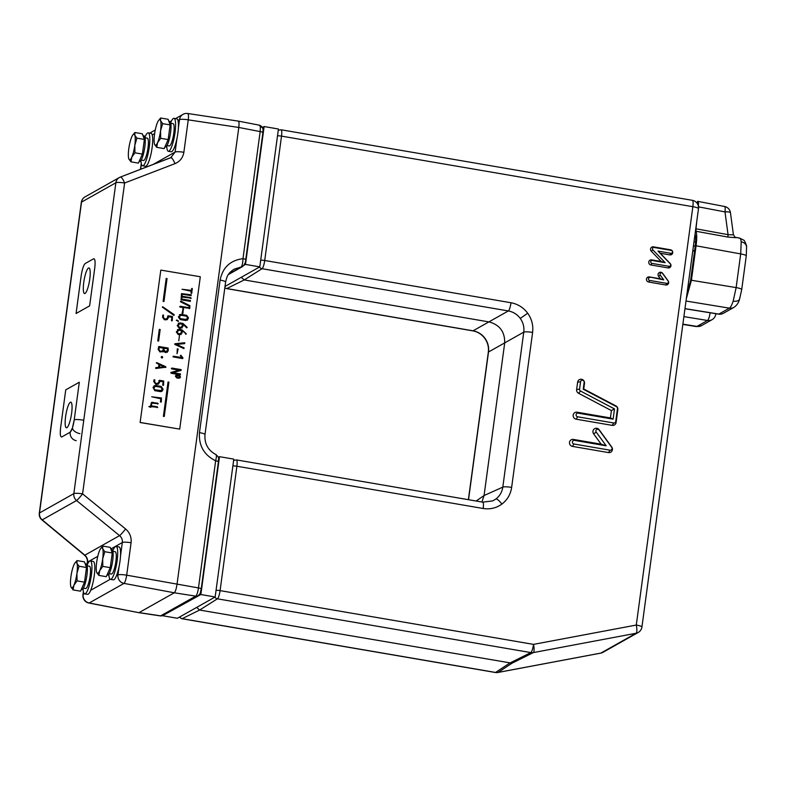 <?xml version="1.0" encoding="UTF-8"?>
<svg xmlns="http://www.w3.org/2000/svg" width="786" height="786" viewBox="0 0 786 786"><rect width="100%" height="100%" fill="white"/><g stroke="black" fill="none" stroke-linecap="round" stroke-linejoin="round"><path stroke-width="1.18" d="M228.795 273.97L241.115 267.024C242.167 265.992 242.786 263.212 242.982 258.682L260.166 131.586L260.382 126.743L259.429 125.298M86.971 565.075L87.344 562.324A7.418 1.218 7.7 0 1 87.551 562.088C87.826 559.337 86.922 557.038 84.849 555.181L119.57 535.62L76.566 500.525A7.418 0.629 -50.8 0 0 82.579 493.873A7.418 1.218 -172.3 0 0 73.835 493.628L115.866 182.765L81.528 202.1A7.418 1.218 -172.3 0 0 81.331 202.336L39.3 513.199A7.418 7.418 0 0 0 41.923 519.91A7.418 0.845 129.6 0 0 42.228 519.86L84.849 555.181A7.418 0.845 -50.4 0 1 84.544 555.221L41.923 519.91M65.739 389.876L60.64 427.525C59.923 433.99 60.286 437.134 61.75 436.957L70.17 432.212C71.821 430.649 73.167 426.533 74.218 419.881L79.307 382.232L65.739 389.876L60.64 427.525C59.923 433.99 60.286 437.134 61.75 436.957L70.17 432.212L72.42 427.997L74.218 419.881L79.307 382.232L65.739 389.876M94.723 268.213C95.45 261.738 95.077 258.594 93.622 258.781L85.193 263.526C83.552 265.088 82.206 269.205 81.154 275.857L76.065 313.506L89.633 305.862L94.723 268.213C95.45 261.738 95.077 258.594 93.622 258.781L85.193 263.526C83.552 265.088 82.206 269.205 81.154 275.857L76.065 313.506L89.633 305.862L94.723 268.213M170.788 157.691L175.121 152.052L176.948 138.552M198.013 595.739L162.987 615.458L160.482 615.929L195.763 596.142C196.903 595.1 197.797 592.359 198.465 587.918A3.714 0.609 7.7 0 1 201.226 588.891C199.958 593.459 201.108 592.919 198.013 595.739L198.013 595.739A3.714 3.576 -119.4 0 1 195.763 596.142L174.286 592.782C175.376 591.73 176.28 588.989 176.978 584.558L238.787 127.46L188.257 119.855L183.865 152.287C182.932 157.731 179.974 161.513 174.983 163.645A7.418 1.847 -111 0 0 170.729 157.711A7.418 1.847 -111 0 0 170.67 157.74L120.425 177.047M174.983 163.645L124.61 183.01A7.418 1.847 -111 0 0 120.356 177.066L120.356 177.066A7.418 1.847 -111 0 0 120.297 177.096A7.418 7.153 -119.4 0 0 119.374 177.528L85.045 196.864A7.418 7.418 0 0 0 81.331 202.336M171.584 157.308L120.356 177.066A7.418 7.418 0 0 0 119.374 177.528A7.418 7.153 -119.4 0 0 115.866 182.765A7.418 1.218 -172.3 0 1 124.61 183.01L82.579 493.873L125.593 528.968A7.418 0.629 129.2 0 1 119.57 535.62C121.683 537.457 122.606 539.746 122.331 542.507A7.418 1.218 7.7 0 1 131.075 542.743L126.693 575.175L198.465 587.918L215.649 460.812A3.714 0.609 7.7 0 1 218.41 461.785L218.41 461.785C218.036 458.081 220.257 458.759 216.081 454.662C208.035 450.388 204.331 443.687 204.989 434.55A7.418 1.218 7.7 0 0 199.477 432.614L220.1 280.071A7.418 1.218 7.7 0 1 225.611 282.007L204.989 434.55M260.382 126.743A3.714 2.957 173.3 0 1 263.025 129.199L262.917 132.549A3.714 0.609 7.7 0 0 260.166 131.586L238.787 127.46C239.268 123.147 239.023 121.054 238.05 121.172M263.025 129.199C263.585 128.197 262.485 126.87 259.714 125.239L238.325 121.113L187.766 113.508A7.418 7.418 0 0 0 183.02 114.373A7.418 7.153 -119.4 0 0 179.503 119.619L177.98 120.474M116.416 575.794L117.949 574.939A7.418 1.218 7.7 0 1 126.693 575.175A7.418 1.405 -79.4 0 1 123.992 583.399L174.286 592.782L139.073 612.608L160.747 615.86A3.714 3.576 -119.4 0 0 162.987 615.458M83.493 592.045L83.159 594.521A7.418 1.218 7.7 0 0 82.962 594.756A7.418 7.418 0 0 0 88.906 603.039L138.808 612.667L89.211 602.99A7.418 7.153 -119.4 0 1 83.159 594.521L84.485 593.784M199.477 432.614C198.642 445.613 204.026 455.015 215.649 460.812C216.641 456.587 216.681 454.544 215.747 454.691M228.392 274.55L242.52 266.592A3.714 3.576 -119.4 0 1 241.115 267.024L234.149 269.166C226.967 274 226.977 276.957 225.611 282.007M220.1 280.071C222.733 267.378 230.367 260.254 242.982 258.682A3.714 0.609 7.7 0 1 245.733 259.655L262.917 132.549M224.855 287.588A3.714 3.586 63.7 0 0 226.781 288.56L473.064 330.808C477.957 331.731 481.926 334.227 484.982 338.294C487.91 342.46 489.089 347.029 488.499 352.01L468.525 499.709M233.619 460.458L236.429 459.898L482.722 502.146L492.645 500.918L495.848 499.041C499.749 496.054 502.067 492.085 502.804 487.124L523.761 332.154C524.36 327.163 523.201 322.584 520.273 318.418C517.217 314.361 513.238 311.865 508.336 310.951A7.418 1.552 -80.3 0 0 510.998 302.748C517.856 304.035 523.417 307.523 527.701 313.221C531.798 319.037 533.429 325.443 532.603 332.429L511.647 487.399C510.595 494.345 507.343 499.916 501.89 504.101C496.3 508.1 490.061 509.564 483.184 508.493L236.891 466.245A3.714 0.609 -172.3 0 0 232.872 466M650.042 277.537A1.484 1.425 60.6 0 0 648.421 278.745A1.484 1.425 60.6 0 0 649.658 280.435L666.783 283.373A1.484 1.425 60.6 0 0 668.129 281.074L662.608 273.489A1.484 1.425 60.6 0 0 660.584 273.135A1.484 1.425 60.6 0 0 660.309 275.188L663.728 279.885L649.334 276.918A2.613 2.525 60.6 0 0 646.465 279.04A2.613 2.525 60.6 0 0 648.647 282.027L665.781 284.974A2.613 2.525 60.6 0 0 668.149 280.907L662.627 273.322A2.613 2.525 60.6 0 0 659.061 272.703A2.613 2.525 60.6 0 0 658.57 276.318L660.378 278.814L649.334 276.918M663.728 279.885L660.378 278.814M574.468 440.366A1.857 1.798 60.6 0 0 572.424 441.87A1.857 1.798 60.6 0 0 573.977 444.002L610.024 450.182A1.857 1.798 60.6 0 0 611.714 447.293L599.119 429.991A1.857 1.798 60.6 0 0 596.584 429.559A1.857 1.798 60.6 0 0 596.24 432.133L606.193 445.8L574.468 440.366L573.407 439.423A3.566 3.439 60.6 0 0 569.496 442.322A3.566 3.439 60.6 0 0 572.463 446.389L608.511 452.579A3.566 3.439 60.6 0 0 611.744 447.047L599.158 429.745A3.566 3.439 60.6 0 0 594.295 428.91A3.566 3.439 60.6 0 0 593.636 433.833L601.162 444.188L573.407 439.423M606.193 445.8L601.162 444.188M179.63 616.99A3.714 3.586 63.7 0 0 182.146 618.68L495.573 672.452A7.418 7.241 56.5 0 0 498.108 672.413L600.887 653.078L636.09 633.251A7.418 1.877 -100.7 0 0 636.287 625.047L692.849 206.689A7.418 1.218 -172.3 0 1 698.489 208.644A7.418 7.418 0 0 0 692.387 200.332L281.064 129.778A7.418 1.552 99.7 0 1 281.526 136.125L264.715 260.49A7.418 1.552 99.7 0 1 262.043 268.704L244.24 279.934L489.246 321.965C499.867 324.962 505.015 332.036 504.671 343.168L484.068 495.534L481.906 502.008M236.429 459.898A7.418 1.552 99.7 0 1 236.891 466.245L220.08 590.62L533.507 644.382A7.418 1.877 79.3 0 1 533.321 652.596L512.02 663.197L498.108 672.413A7.418 1.877 79.3 0 1 497.96 672.472A7.418 1.877 79.3 0 1 497.784 672.472M196.647 607.411L199.605 610.054L512.02 663.197M216.052 590.374A3.714 0.609 -172.3 0 1 220.08 590.62A7.418 1.552 99.7 0 1 217.408 598.824L530.845 652.586A7.418 7.054 63.5 0 0 533.321 652.596L636.09 633.251A7.418 7.153 60.6 0 0 638.212 632.475A7.418 7.418 0 0 0 641.926 627.002A7.418 1.218 -172.3 0 0 636.287 625.047L533.507 644.382A7.418 1.552 99.7 0 1 530.845 652.586L509.515 663.217L495.573 672.452A7.418 1.552 99.7 0 1 495.337 672.492A7.418 7.418 0 0 0 497.96 672.472L600.74 653.127A7.418 7.418 0 0 0 603.009 652.301A7.418 7.153 60.6 0 1 600.887 653.078A7.418 1.877 79.3 0 1 600.74 653.127A7.418 1.877 79.3 0 1 600.573 653.137M224.825 287.853L226.535 288.6A7.418 1.552 99.7 0 0 226.781 288.56L244.24 279.934L241.282 277.291M580.559 391.064L614.505 408.926L613.119 419.154L578.142 413.151A1.857 1.798 60.6 0 0 576.109 414.664A1.857 1.798 60.6 0 0 577.651 416.796L613.709 422.976A1.857 1.798 60.6 0 0 615.743 421.463L617.482 408.622A1.857 1.798 60.6 0 0 616.479 406.686L583.222 389.188L584.145 382.34A1.857 1.798 60.6 0 0 582.603 380.218A1.857 1.798 60.6 0 0 580.559 381.731L579.557 389.129A1.857 1.798 60.6 0 0 580.559 391.064L578.555 393.285L611.41 410.577L610.417 417.936L577.081 412.218A3.566 3.439 60.6 0 0 573.181 415.106A3.566 3.439 60.6 0 0 576.138 419.184L612.196 425.364A3.566 3.439 60.6 0 0 616.096 422.475L617.835 409.634A3.566 3.439 60.6 0 0 615.91 405.91L583.733 388.982L584.499 383.352A3.566 3.439 60.6 0 0 581.532 379.274A3.566 3.439 60.6 0 0 577.631 382.173L576.629 389.571A3.566 3.439 60.6 0 0 578.555 393.285M614.505 408.926L611.41 410.577M583.222 389.188L583.733 388.982M613.119 419.154L610.417 417.936M670.851 253.308A1.484 1.425 60.6 0 0 672.472 252.1A1.484 1.425 60.6 0 0 671.244 250.41L654.109 247.472A1.484 1.425 60.6 0 0 652.901 249.928L665.192 262.691L652.351 260.49A1.484 1.425 60.6 0 0 650.729 261.699A1.484 1.425 60.6 0 0 651.958 263.389L669.092 266.326A1.484 1.425 60.6 0 0 670.301 263.87L658.01 251.098L670.851 253.308L669.839 254.9A2.613 2.525 60.6 0 0 672.708 252.768A2.613 2.525 60.6 0 0 670.537 249.781L653.402 246.843A2.613 2.525 60.6 0 0 651.27 251.186L661.203 261.502L651.643 259.861A2.613 2.525 60.6 0 0 648.774 261.993A2.613 2.525 60.6 0 0 650.946 264.98L668.08 267.918A2.613 2.525 60.6 0 0 670.222 263.575L660.279 253.259L669.839 254.9M658.01 251.098L660.279 253.259M665.192 262.691L661.203 261.502M76.222 440.671A7.418 7.153 -119.4 0 1 70.17 432.212M65.602 416.668A12.989 2.712 99.7 0 1 70.799 402.177A12.989 2.712 99.7 0 1 71.614 413.289A12.989 2.712 99.7 0 1 66.407 427.781A12.989 2.712 99.7 0 1 65.602 416.668M82.962 420.117A7.418 1.218 -172.3 0 0 74.218 419.881M89.761 279.059A12.989 2.712 -80.3 0 0 88.946 267.947A12.989 2.712 -80.3 0 0 83.748 282.449A12.989 2.712 -80.3 0 0 84.554 293.551A12.989 2.712 -80.3 0 0 89.761 279.059M245.487 264.41L259.793 266.867L278.431 129.012L264.125 126.556L245.487 264.41L243.945 265.275M259.793 266.867L225.012 286.458M262.544 127.45L264.125 126.556M163.134 615.379L200.852 594.53L215.158 596.987L233.796 459.132L219.491 456.676L218.321 457.344M200.852 594.53L219.491 456.676M163.075 615.811L177.381 618.268L215.158 596.987M686.286 298.886L691.415 280.258L736.138 287.597L733.181 301.126C731.864 305.066 730.607 307.405 729.398 308.151L685.991 301.028M738.85 238.197C740.039 237.618 740.815 238.826 741.198 241.803L740.697 253.917L696.072 245.792C696.936 238.954 696.927 234.12 696.042 231.271L695.983 228.805L728.052 234.65C732.208 234.916 733.898 234.827 733.142 234.375M696.288 326.573L696.956 326.416A7.418 7.153 60.6 0 0 701.515 325.62L696.288 326.573L682.837 324.402M695.227 246.185L693.458 245.871M695.05 234.1L695.188 234.66C695.895 236.95 695.905 240.821 695.217 246.273L690.55 280.74L686.817 294.956M710.131 312.789A7.418 1.621 99.3 0 1 707.498 320.482L683.889 316.611M684.97 308.633L718.856 314.086A7.418 1.503 99.1 0 1 718.591 314.145L684.95 308.731M691.415 280.258L696.072 245.792M741.198 241.803A7.418 5.915 -6.7 0 1 746.572 246.745C747.044 246.44 744.45 239.789 743.595 240.103L739.557 238.06L736.305 237.46C735.46 237.824 734.468 236.792 733.358 234.346L730.469 212.77A7.418 1.641 172.4 0 0 724.997 211.915A7.418 1.582 -79.2 0 0 724.505 206.463L697.781 201.363L697.241 203.436M736.217 237.716L728.101 237.107L696.042 231.271M697.496 201.422C698.4 201.206 698.685 203.004 698.341 206.816L724.997 211.915L728.052 234.65A3.714 0.806 -79.7 0 0 728.101 237.107M694.009 241.734L695.639 242.029M696.818 220.945L695.983 228.805M692.682 251.569A22.263 4.657 99.7 0 1 694.421 250.587A22.263 4.657 99.7 0 1 694.618 250.646L694.421 250.587M83.08 588.557A16.703 3.488 -80.3 0 0 84.692 593.843L87.551 594.334A16.703 3.488 -80.3 0 0 94.241 575.706A16.703 3.488 -80.3 0 0 93.2 561.42L90.341 560.929A16.703 3.488 -80.3 0 0 87.059 565.38M84.692 593.843A16.703 3.488 -80.3 0 0 91.373 575.214A16.703 3.488 -80.3 0 0 90.341 560.929M108.841 574.055A16.703 3.488 -80.3 0 0 110.453 579.341L113.312 579.832A16.703 3.488 -80.3 0 0 120.003 561.194A16.703 3.488 -80.3 0 0 118.961 546.909L116.092 546.417A16.703 3.488 -80.3 0 0 112.82 550.868M110.453 579.341A16.703 3.488 -80.3 0 0 117.134 560.703A16.703 3.488 -80.3 0 0 116.092 546.417M140.959 160.491A16.703 3.488 -80.3 0 0 142.571 165.777L145.43 166.268A16.703 3.488 -80.3 0 0 152.12 147.63A16.703 3.488 -80.3 0 0 151.079 133.345L148.21 132.854A16.703 3.488 -80.3 0 0 144.938 137.304M142.571 165.777A16.703 3.488 -80.3 0 0 149.252 147.139A16.703 3.488 -80.3 0 0 148.21 132.854M166.72 145.98A16.703 3.488 -80.3 0 0 168.332 151.266L171.191 151.757A16.703 3.488 -80.3 0 0 177.872 133.119A16.703 3.488 -80.3 0 0 176.83 118.843L173.971 118.352A16.703 3.488 -80.3 0 0 170.7 122.793M168.332 151.266A16.703 3.488 -80.3 0 0 175.013 132.628A16.703 3.488 -80.3 0 0 173.971 118.352M83.336 588.154L85.595 588.537A11.318 2.368 -80.3 0 0 89.84 577.789A11.318 2.368 -80.3 0 0 89.427 566.234L87.167 565.841M109.097 573.642L111.357 574.035A11.318 2.368 -80.3 0 0 115.601 563.277A11.318 2.368 -80.3 0 0 115.188 551.723L112.919 551.34M141.215 160.079L143.474 160.472A11.318 2.368 -80.3 0 0 147.719 149.713A11.318 2.368 -80.3 0 0 147.306 138.159L145.037 137.766M166.976 145.577L169.236 145.96A11.318 2.368 -80.3 0 0 173.48 135.212A11.318 2.368 -80.3 0 0 173.067 123.648L170.798 123.264M143.062 135.732L144.015 135.899A12.989 2.712 99.7 0 1 144.821 147.011A12.989 2.712 99.7 0 1 139.623 161.503L139.151 161.425M134.789 135.143L134.897 132.51L132.854 134.917A12.989 2.712 99.7 0 1 134.789 135.143L136.911 138.149L134.809 145.292A12.989 2.712 -80.3 0 0 134.789 135.143M128.806 158.821L130.938 161.837L131.812 157.131L134.937 152.808L134.809 145.292A12.989 2.712 99.7 0 1 131.812 157.131A12.989 2.712 99.7 0 1 128.806 158.821A12.989 2.712 99.7 0 1 128.766 158.703A12.989 2.712 99.7 0 1 128.796 148.672A12.989 2.712 99.7 0 1 131.783 136.833A12.989 2.712 99.7 0 1 132.854 134.917M134.897 132.51L142.364 133.797L144.378 139.436L142.394 154.095L138.405 163.115L130.938 161.837M144.378 139.436L136.911 138.149M142.394 154.095L134.937 152.808M168.823 121.231L169.766 121.388A12.989 2.712 99.7 0 1 170.582 132.5A12.989 2.712 99.7 0 1 165.374 146.992L164.913 146.913M160.55 120.631L160.658 118.008L158.605 120.415A12.989 2.712 99.7 0 1 160.55 120.631L162.673 123.648L160.56 130.781A12.989 2.712 -80.3 0 0 160.55 120.631M154.567 144.319L156.699 147.326L157.573 142.63L160.688 138.307L160.56 130.781A12.989 2.712 99.7 0 1 157.573 142.63A12.989 2.712 99.7 0 1 154.567 144.319A12.989 2.712 99.7 0 1 154.528 144.202A12.989 2.712 99.7 0 1 154.557 134.17A12.989 2.712 99.7 0 1 157.544 122.321A12.989 2.712 99.7 0 1 158.605 120.415M160.658 118.008L168.125 119.285L170.14 124.925L168.155 139.584L164.156 148.613L156.699 147.326M170.14 124.925L162.673 123.648M168.155 139.584L160.688 138.307M85.183 563.808L86.136 563.975A12.989 2.712 99.7 0 1 86.941 575.077A12.989 2.712 99.7 0 1 81.744 589.579L81.272 589.49M76.91 563.208L77.018 560.585L74.975 562.992A12.989 2.712 99.7 0 1 76.91 563.208L79.032 566.225L76.93 573.358A12.989 2.712 -80.3 0 0 76.91 563.208M70.937 586.896L73.059 589.903L73.933 585.206L77.057 580.883L76.93 573.358A12.989 2.712 99.7 0 1 73.933 585.206A12.989 2.712 99.7 0 1 70.937 586.896A12.989 2.712 99.7 0 1 70.887 586.778A12.989 2.712 99.7 0 1 70.917 576.747A12.989 2.712 99.7 0 1 73.904 564.908A12.989 2.712 99.7 0 1 74.975 562.992M77.018 560.585L84.485 561.862L86.499 567.502L84.524 582.161L80.526 591.19L73.059 589.903M86.499 567.502L79.032 566.225M84.524 582.161L77.057 580.883M110.944 549.306L111.887 549.463A12.989 2.712 99.7 0 1 112.703 560.575A12.989 2.712 99.7 0 1 107.495 575.067L107.034 574.988M102.671 548.707L102.779 546.073L100.736 548.49A12.989 2.712 99.7 0 1 102.671 548.707L104.793 551.713L102.691 558.856A12.989 2.712 -80.3 0 0 102.671 548.707M96.688 572.385L98.82 575.401L99.694 570.695L102.809 566.382L102.691 558.856A12.989 2.712 99.7 0 1 99.694 570.695A12.989 2.712 99.7 0 1 96.688 572.385A12.989 2.712 99.7 0 1 96.649 572.267A12.989 2.712 99.7 0 1 96.678 562.236A12.989 2.712 99.7 0 1 99.665 550.397A12.989 2.712 99.7 0 1 100.736 548.49M102.779 546.073L110.246 547.361L112.26 553L110.276 567.659L106.287 576.678L98.82 575.401M112.26 553L104.793 551.713M110.276 567.659L102.809 566.382M162.044 356.49A0.747 0.717 58.2 0 0 161.238 357.355A0.747 0.717 58.2 0 0 162.329 357.846A0.747 0.717 58.2 0 0 162.044 356.49M162.309 357.856A0.747 0.717 58.2 0 0 161.995 356.51A0.747 0.717 58.2 0 0 161.533 356.598M148.839 406.608L150.411 406.391L151.472 402.491L157.809 403.198L157.652 404.092M151.452 402.511L152.484 402.304M152.356 403.198L151.61 403.739L151.374 405.792L157.681 407.305L151.256 406.657L150.725 407.325L148.878 406.578L150.411 406.391M151.61 403.739L151.374 405.792M151.246 406.686L150.686 407.354M151.325 405.812L157.288 406.814L157.171 407.688M152.445 402.324L158.173 403.709L152.396 403.179L151.649 403.709M162.948 389.738L161.916 391.33L160.452 391.615L154.773 390.652L152.985 387.311L155.481 385.454L161.159 386.407L163.046 389.011L161.896 391.349M155.343 386.348L153.712 388.205L154.871 389.817L161.425 390.583M153.997 385.739L161.12 386.437L162.908 389.758M159.794 364.842L159.42 367.308L164.087 366.816M155.569 367.986L158.536 367.327M165.954 367.19L155.942 368.477L155.962 367.612L158.576 367.327L158.969 364.419L156.286 362.916L165.954 367.19M156.817 362.66L165.699 366.698L165.571 367.504M162.859 306.913L174.207 314.695L173.794 315.324L162.329 307.11L162.712 306.756L174.168 314.724L173.932 315.412M168.902 382.134L164.254 416.501L163.4 416.354L168.047 381.996L168.902 382.134L164.215 416.501M168.037 382.025L168.862 382.163M179.463 335.681L178.776 340.819M180.367 318.694L186.862 319.499L185.968 319.666L187.638 317.77L186.469 316.178L180.829 315.225L179.296 316.365L180.328 318.723L185.968 319.666M180.79 315.255L179.159 317.112L180.328 318.723M179.444 314.646L186.577 315.333L188.453 317.937L187.353 320.246M186.616 315.314L188.493 317.917L185.909 320.511L180.23 319.558L178.343 316.945L180.927 314.351L186.577 315.333M181.035 301.225L189.878 305.656L189.799 308.309L180.102 307.12L180.22 306.255L188.994 307.729L189.21 306.157L180.711 301.893L180.908 301.176L189.878 305.656M189.839 305.685L189.288 308.702M180.397 301.51L180.996 301.244M179.699 306.638L188.954 307.729M160.806 270.099L140.124 422.514L179.709 429.117L200.302 276.751L160.806 270.099L140.124 422.514M140.203 422.455L179.709 429.117M174.639 344.072L184.72 342.735L184.71 343.6L176.555 344.415L184.111 347.884L183.885 348.64M175.052 343.728L184.72 342.735M176.595 344.425L184.071 347.903L183.924 348.611L174.983 344.504L175.091 343.708M184.681 342.765L184.671 343.62M180.358 355.616L181.094 355.459L182.941 357.974L182.539 358.622M172.989 356.539L181.792 357.581L180.397 355.586L180.868 355.272L182.981 357.954L182.578 358.593L173.058 356.873L173.431 356.196L181.733 357.561M171.338 368.457L181.045 369.646L181.153 370.393L172.861 372.702L180.446 373.979L180.348 374.843M170.759 372.77L179.1 370.177L171.741 368.929L171.859 368.064L181.085 369.617L181.114 370.412M171.053 372.417L179.1 370.177M167.064 278.568L163.96 301.539L163.105 301.392L166.21 278.431L167.064 278.568L166.21 278.431M167.025 278.598L163.92 301.529M162.692 315.294L163.547 315.441L163.301 317.239L164.451 318.831L165.836 319.067L167.389 317.898L168.076 315.766L172.389 316.493L171.78 320.953M168.43 316.719L167.202 319.656M167.634 316.1L172.429 316.473L172.301 320.57L171.436 320.433L171.869 317.259L168.43 316.679L168.243 318.065L165.767 319.912L164.362 319.676L162.486 317.082L163.223 314.921L163.341 317.22L164.49 318.811L165.836 319.067M162.869 351.961L163.488 351.401L160 352L158.114 349.387L158.939 346.508L168.165 348.06L168.224 350.723L165.728 352.59L163.488 351.401L162.889 351.951M158.418 346.891L168.165 348.06M159.253 347.441L158.978 349.534L160.118 351.136L161.503 351.371L163.026 350.212L163.301 348.129L159.214 347.471L158.939 349.554L160.079 351.165L162.358 351.224M164.156 348.306L163.891 350.025L165.07 351.627L166.73 351.568M168.125 348.08L168.184 350.752L167.182 352.334M159.705 381.249L158.477 384.187M158.87 380.66L163.665 381.033L163.046 385.494M153.968 379.835L154.822 379.982L154.577 381.78L155.726 383.372L158.015 383.43M162.712 384.973L163.144 381.8L159.705 381.22L159.519 382.605L157.043 384.452L155.638 384.207L153.761 381.623L154.007 379.815L154.862 379.952L154.616 381.76L155.766 383.342L157.151 383.578L158.664 382.438L159.391 380.286L163.704 381.004L163.567 385.111L162.712 384.973M161.277 402.059L160.423 401.921L160.845 398.767L151.708 396.792L161.415 397.981L161.277 402.059M172.9 372.672L180.485 373.949L180.387 374.824L171.161 373.271L171.093 372.387M179.591 334.777L178.186 334.541L176.319 331.928L178.903 329.344L182.057 329.874L186.311 333.814L185.83 334.305L184.995 332.763L182.362 330.818L182.077 332.91L179.591 334.777M178.53 321.14L176.378 320.374L176.811 319.99L178.53 321.14M182.971 313.329L182.116 313.182L183.177 308.525L182.971 313.329M190.32 301.362L181.085 299.81L181.497 293.6L191.204 294.799L191.086 295.664L182.293 294.19L182.028 296.165L191.165 298.149L181.91 297.039L181.645 299.014L190.438 300.498L190.32 301.362M191.853 293.099L190.988 292.962L191.224 291.252L182.087 289.277L191.342 290.388L192.059 288.354L191.853 293.099M180.466 328.342L179.051 328.106L177.184 325.492L179.768 322.899L182.932 323.429L187.176 327.369L186.704 327.86L183.236 324.372L182.951 326.465L180.466 328.342M177.243 348.905L178.108 349.053L177.066 353.68L177.282 348.876L178.147 349.023L177.027 353.71M178.825 378.233L176.654 377.87L175.366 376.072L177.076 374.775L179.237 375.138L180.515 376.946L178.825 378.233M162.329 307.11L162.899 306.894M158.615 341.055L157.76 340.908L159.322 329.334L160.177 329.481L158.615 341.055M156.286 362.916L156.856 362.641M176.339 320.393L178.206 320.757L178.029 321.474M191.529 288.727L192.383 288.875L191.332 293.463M182.047 289.307L191.303 290.388M153.751 388.176L154.911 389.787L160.55 390.74L162.093 389.581L161.022 387.272L155.382 386.319L153.751 388.176M178.786 330.208L177.174 332.075L178.314 333.677L179.699 333.912L181.222 332.753L181.507 330.67L178.786 330.208L177.135 332.095L178.275 333.706L180.574 333.765M183.207 331.181L182.323 330.837L181.035 334.522M177.42 329.639L182.018 329.904L186.272 333.844L185.791 334.335M179.611 323.793L178.009 325.659L179.188 327.241L180.564 327.467L182.097 326.318L182.372 324.225L179.65 323.773L178.147 324.913L179.149 327.261L181.438 327.32M163.93 350.006L165.817 351.715L167.359 350.576L167.595 348.846L164.166 348.267L163.93 350.006M176.221 376.219L176.781 377.005L178.923 377.368L179.66 376.799L179.11 376.003L176.968 375.639L176.221 376.219M159.322 329.373L160.138 329.511L158.585 341.045M176.929 375.669L176.182 376.239L176.742 377.025L178.884 377.388L179.621 376.818M176.025 374.951L179.198 375.158L180.475 376.966L179.817 378.076M184.071 324.746L183.197 324.392L181.91 328.086M178.284 323.193L182.883 323.459L187.137 327.398L186.665 327.89M182.657 308.888L183.511 309.036L182.44 313.693M181.91 297.069L181.605 299.044L190.399 300.527L190.281 301.392M182.293 294.219L181.988 296.194L190.782 297.678L190.664 298.542M181.458 293.62L191.165 294.829L191.047 295.693M159.794 364.802L159.46 367.278L164.166 366.816L159.794 364.802M88.906 603.039A7.418 1.651 -79.1 0 0 89.211 602.99L123.992 583.399A7.418 7.153 -119.4 0 1 117.949 574.939L119.069 566.618M120.504 556.007L122.331 542.507L110.826 548.982M76.566 500.525L42.228 519.86A7.418 7.153 -119.4 0 1 39.506 512.963L73.835 493.628A7.418 7.153 -119.4 0 0 76.566 500.525M85.045 196.864A7.418 7.153 -119.4 0 0 81.528 202.1L39.506 512.963A7.418 1.218 -172.3 0 0 39.3 513.199M152.936 164.549L175.121 152.052A7.418 1.218 -172.3 0 1 183.865 152.287M131.075 542.743C131.626 537.241 129.798 532.643 125.593 528.968M97.769 556.331L87.551 562.088L87.128 565.213M90.665 590.306L110.246 579.272M141.372 163.969L140.655 169.265M178.383 127.931L179.503 119.619A7.418 1.218 -172.3 0 1 188.257 119.855A7.418 1.444 -81.4 0 0 187.766 113.508M154.626 133.63L152.219 134.986M259.527 267.014A3.714 3.566 -122.2 0 0 262.043 268.704L508.336 310.951L473.064 330.808A7.418 1.552 99.7 0 1 472.828 330.857C477.692 331.751 481.671 334.266 484.775 338.383L484.982 338.294M527.701 313.221L520.273 318.418M484.775 338.383C487.752 342.608 488.931 347.225 488.322 352.226A7.418 1.218 -172.3 0 1 488.499 352.01L523.761 332.154A7.418 1.218 7.7 0 1 532.603 332.429M501.89 504.101A7.418 1.955 -126.5 0 0 495.848 499.041M482.722 502.146A7.418 1.552 99.7 0 1 483.184 508.493M649.658 280.435L648.647 282.027M660.309 275.188L658.57 276.318M666.783 283.373L665.781 284.974M573.977 444.002L572.463 446.389M596.24 432.133L593.636 433.833M610.024 450.182L608.511 452.579M476.149 501.026L484.068 495.534L502.804 487.124A7.418 1.218 7.7 0 1 511.647 487.399M692.387 200.332A7.418 1.552 99.7 0 1 692.849 206.689L281.526 136.125A3.714 0.609 -172.3 0 0 277.507 135.88M510.998 302.748L264.715 260.49A3.714 0.609 -172.3 0 0 260.687 260.254M214.892 597.144A3.714 3.566 -122.2 0 0 217.408 598.824L199.605 610.054L182.146 618.68A7.418 1.552 99.7 0 1 181.9 618.729L495.337 672.492M579.557 389.129L576.629 389.571M580.559 381.731L577.631 382.173M584.145 382.34L584.499 383.352M616.479 406.686L615.91 405.91M617.482 408.622L617.835 409.634M615.743 421.463L616.096 422.475M613.709 422.976L612.196 425.364M577.651 416.796L576.138 419.184M578.142 413.151L577.081 412.218M671.244 250.41L670.537 249.781M669.092 266.326L668.08 267.918M651.958 263.389L650.946 264.98M652.351 260.49L651.643 259.861M652.901 249.928L651.27 251.186M654.109 247.472L653.402 246.843M79.917 433.646A7.418 4.195 -161.8 0 1 72.42 427.997M733.181 301.126A7.418 4.195 18.2 0 0 739.616 298.985L739.616 298.985A7.418 4.195 18.2 0 0 739.724 297.894M736.138 287.597A7.418 1.218 7.7 0 1 741.719 289.543L746.268 255.872A7.418 1.218 -172.3 0 0 740.697 253.917L736.138 287.597M746.572 246.745L746.268 255.872M682.867 324.146L696.956 326.416L707.498 320.482A7.418 7.153 -119.4 0 0 712.057 319.676L701.515 325.62M712.057 319.676A7.418 7.418 0 0 0 715.771 314.204A7.418 1.218 -172.3 0 0 715.122 313.594M718.856 314.086A7.418 7.153 60.6 0 0 723.415 313.29L733.957 307.346A7.418 7.153 -119.4 0 1 729.398 308.151L718.856 314.086M87.344 562.324C87.629 559.524 86.696 557.156 84.544 555.221M82.962 594.756L83.395 591.573M140.478 169.334L141.274 163.498M149.743 133.119L155.264 130.004M170.159 121.624L171.574 120.828M175.504 118.607L183.02 114.373M138.808 612.667L160.482 615.929M201.226 588.891L218.41 461.785M245.733 259.655C245.694 262.288 244.623 264.607 242.52 266.592M638.212 632.475L603.009 652.301M698.489 208.644L641.926 627.002M278.666 130.132L281.064 129.778M226.535 288.6L472.828 330.857M488.322 352.226L468.387 499.69M179.375 617.138L181.9 618.729M733.957 307.346C736.885 305.332 738.771 302.541 739.616 298.985L741.719 289.543M715.84 313.702L715.771 314.204M718.61 314.154A7.418 7.418 0 0 0 723.415 313.29M730.469 212.77A7.418 7.418 0 0 0 724.515 206.463"/></g></svg>
